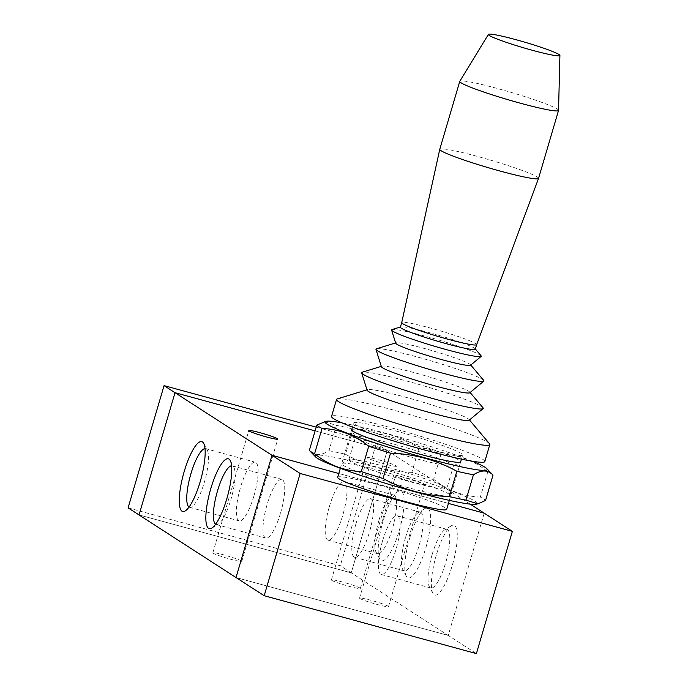 <?xml version="1.0" encoding="UTF-8"?>
<svg xmlns="http://www.w3.org/2000/svg" width="688" height="688" viewBox="0 0 688 688"><rect width="100%" height="100%" fill="white"/><g stroke="black" fill="none" stroke-linecap="round" stroke-linejoin="round"><path stroke-width="0.52" stroke-dasharray="3.44 2.58" d="M484.816 461.536A79.885 6.123 16.4 0 0 409.91 433.105A79.885 6.123 16.4 0 0 331.539 416.429M395.669 430.903A56.812 4.352 -163.6 0 1 462.68 455.017A56.812 4.352 -163.6 0 1 420.695 447.062A56.812 4.352 -163.6 0 1 353.684 422.939A56.812 4.352 -163.6 0 1 395.669 430.903M481.058 355.773A46.732 3.586 16.4 0 0 437.422 339.631A46.732 3.586 16.4 0 0 391.997 329.561M475.313 349.194A39.053 2.993 16.4 0 0 475.167 348.79A39.053 2.993 16.4 0 0 429.243 332.622A39.053 2.993 16.4 0 0 400.734 326.886A39.053 2.993 16.4 0 0 400.382 327.144M489.503 443.726A79.885 6.123 16.4 0 0 414.907 416.128A79.885 6.123 16.4 0 0 337.249 398.92M469.139 420.239A53.26 4.085 16.4 0 0 469.061 419.508A53.26 4.085 16.4 0 0 419.327 401.104A53.26 4.085 16.4 0 0 367.555 389.632A53.26 4.085 16.4 0 0 367.091 390.208M482.976 407.752A63.365 4.859 16.4 0 0 423.817 385.865A63.365 4.859 16.4 0 0 362.223 372.217M469.844 392.736A46.156 3.535 16.4 0 0 469.766 392.108A46.156 3.535 16.4 0 0 426.672 376.155A46.156 3.535 16.4 0 0 381.806 366.214A46.156 3.535 16.4 0 0 381.401 366.713M483.69 380.352A56.261 4.309 16.4 0 0 431.152 360.916A56.261 4.309 16.4 0 0 376.465 348.799M470.54 365.242A39.053 2.993 16.4 0 0 470.48 364.7A39.053 2.993 16.4 0 0 434.016 351.207A39.053 2.993 16.4 0 0 396.047 342.796A39.053 2.993 16.4 0 0 395.703 343.217M337.688 477.283A56.812 4.352 -163.6 0 1 393.416 489.151A56.812 4.352 -163.6 0 1 446.684 509.361M476.646 344.679L476.646 344.671A39.053 2.993 16.4 0 0 440.028 330.773A39.053 2.993 16.4 0 0 401.715 322.612L401.715 322.612M538.549 178.373A51.48 3.947 16.4 0 0 490.269 160.055A51.48 3.947 16.4 0 0 439.77 149.305M558.544 110.372A51.48 3.947 16.4 0 0 510.264 92.132A51.48 3.947 16.4 0 0 459.79 81.313M241.402 560.944A15.093 1.161 16.4 0 0 225.802 555.457A15.093 1.161 16.4 0 0 212.841 552.842A15.093 1.161 16.4 0 0 226.988 558.209A15.093 1.161 16.4 0 0 241.789 561.356A15.093 1.161 16.4 0 0 241.402 560.944M395.944 465.785A15.093 1.161 -163.6 0 1 396.331 466.197A15.093 1.161 -163.6 0 1 381.53 463.05A15.093 1.161 -163.6 0 1 367.375 457.683A15.093 1.161 -163.6 0 1 380.344 460.298A15.093 1.161 -163.6 0 1 395.944 465.785M359.962 588.042A15.093 1.161 16.4 0 0 344.361 582.555A15.093 1.161 16.4 0 0 331.392 579.932A15.093 1.161 16.4 0 0 345.548 585.307A15.093 1.161 16.4 0 0 360.349 588.455A15.093 1.161 16.4 0 0 359.962 588.042M424.1 483.956A15.093 1.161 -163.6 0 1 424.487 484.369A15.093 1.161 -163.6 0 1 409.687 481.222A15.093 1.161 -163.6 0 1 395.54 475.855A15.093 1.161 -163.6 0 1 408.5 478.47A15.093 1.161 -163.6 0 1 424.1 483.956M388.118 606.214A15.093 1.161 16.4 0 0 372.518 600.727A15.093 1.161 16.4 0 0 359.557 598.113A15.093 1.161 16.4 0 0 373.704 603.479A15.093 1.161 16.4 0 0 388.505 606.627A15.093 1.161 16.4 0 0 388.118 606.214M139.028 514.951L351.25 572.837L387.232 450.58L175.019 392.702L139.028 514.942L351.241 572.829L387.224 450.588L376.276 443.519L316.196 427.136M128.088 507.873L340.293 565.768L376.276 443.519M351.241 572.829L340.293 565.768M484.206 513.179L448.232 635.428L476.388 653.6M448.232 635.428L236.027 577.542L448.232 635.437L351.25 572.837M448.43 503.418L338.797 473.507L448.43 503.427M215.628 524.239A30.41 7.628 -74.7 0 0 216.23 524.514A30.41 7.628 -74.7 0 0 218.397 524.041A30.41 7.628 -74.7 0 0 230.927 499.497A30.41 7.628 -74.7 0 0 233.868 467.35A30.41 7.628 -74.7 0 0 232.226 465.836A30.41 7.628 -74.7 0 0 231.581 465.767M280.558 513.042A30.41 7.628 -74.7 0 0 281.856 479.373A30.41 7.628 -74.7 0 0 266.497 506.721A30.41 7.628 -74.7 0 0 265.852 538.059A30.41 7.628 -74.7 0 0 280.558 513.042M189.037 507.082A30.41 7.628 -74.7 0 0 189.63 507.357A30.41 7.628 -74.7 0 0 191.806 506.875A30.41 7.628 -74.7 0 0 204.336 482.34A30.41 7.628 -74.7 0 0 207.269 450.193A30.41 7.628 -74.7 0 0 205.635 448.671A30.41 7.628 -74.7 0 0 204.99 448.61M253.958 495.876A30.41 7.628 -74.7 0 0 255.265 462.207A30.41 7.628 -74.7 0 0 239.897 489.555A30.41 7.628 -74.7 0 0 239.261 520.893A30.41 7.628 -74.7 0 0 253.958 495.876M436.347 555.027A36.215 9.082 -74.7 0 0 432.855 593.305A36.215 9.082 -74.7 0 0 453.082 562.56A36.215 9.082 -74.7 0 0 451.268 525.804A36.215 9.082 -74.7 0 0 436.347 555.027M432.21 554.373A30.41 7.628 105.3 0 1 444.732 529.837A30.41 7.628 105.3 0 1 446.908 529.356A30.41 7.628 105.3 0 1 446.271 560.686A30.41 7.628 105.3 0 1 430.903 588.034A30.41 7.628 105.3 0 1 429.269 586.52A30.41 7.628 105.3 0 1 432.21 554.373M382.58 540.837A30.41 7.628 105.3 0 1 397.286 515.811A30.41 7.628 105.3 0 1 396.641 547.149A30.41 7.628 105.3 0 1 381.281 574.497A30.41 7.628 105.3 0 1 382.58 540.837M409.756 537.861A36.215 9.082 -74.7 0 0 406.255 576.14A36.215 9.082 -74.7 0 0 426.491 545.403A36.215 9.082 -74.7 0 0 424.677 508.647A36.215 9.082 -74.7 0 0 409.756 537.861M405.619 537.208A30.41 7.628 105.3 0 1 418.141 512.672A30.41 7.628 105.3 0 1 420.316 512.19A30.41 7.628 105.3 0 1 419.671 543.529A30.41 7.628 105.3 0 1 404.312 570.877A30.41 7.628 105.3 0 1 402.678 569.354A30.41 7.628 105.3 0 1 405.619 537.208M355.988 523.671A30.41 7.628 105.3 0 1 370.686 498.654A30.41 7.628 105.3 0 1 370.049 529.992A30.41 7.628 105.3 0 1 354.69 557.34A30.41 7.628 105.3 0 1 355.988 523.671M383.164 520.696A36.215 9.082 -74.7 0 0 379.664 558.974A36.215 9.082 -74.7 0 0 399.9 528.238A36.215 9.082 -74.7 0 0 398.077 491.481A36.215 9.082 -74.7 0 0 383.164 520.696M379.019 520.042A30.41 7.628 105.3 0 1 391.549 495.506A30.41 7.628 105.3 0 1 393.725 495.025A30.41 7.628 105.3 0 1 393.08 526.363A30.41 7.628 105.3 0 1 377.721 553.711A30.41 7.628 105.3 0 1 376.087 552.189A30.41 7.628 105.3 0 1 379.019 520.042M329.397 506.506A30.41 7.628 105.3 0 1 344.095 481.488A30.41 7.628 105.3 0 1 343.458 512.827A30.41 7.628 105.3 0 1 328.09 540.175A30.41 7.628 105.3 0 1 329.397 506.506M470.222 504.141L387.232 450.58L315.087 430.903M484.214 513.188L448.232 635.437M356.883 438.29A51.041 3.913 -163.6 0 1 355.653 437.215A51.041 3.913 -163.6 0 1 355.593 436.88A51.041 3.913 -163.6 0 1 405.671 447.544A51.041 3.913 -163.6 0 1 453.521 465.707A51.041 3.913 -163.6 0 1 453.289 465.957A51.041 3.913 -163.6 0 1 407.786 456.307A51.041 3.913 -163.6 0 1 356.883 438.29M453.289 465.957L460.418 462.095A56.812 4.352 16.4 0 0 407.408 441.601A56.812 4.352 16.4 0 0 351.749 430.112L355.653 437.215M350.14 461.218A51.041 3.913 -163.6 0 1 348.842 459.816A51.041 3.913 -163.6 0 1 349.074 459.567A51.041 3.913 -163.6 0 1 394.577 469.207A51.041 3.913 -163.6 0 1 445.48 487.233A51.041 3.913 -163.6 0 1 446.71 488.308A51.041 3.913 -163.6 0 1 446.77 488.635A51.041 3.913 -163.6 0 1 402.919 479.777A51.041 3.913 -163.6 0 1 350.14 461.218M342.151 422.914A84.504 6.476 -163.6 0 1 472.381 461.244M449.238 494.216A56.812 4.352 16.4 0 0 392.573 474.161A56.812 4.352 16.4 0 0 341.936 463.428A56.812 4.352 16.4 0 0 394.964 483.922A56.812 4.352 16.4 0 0 450.614 495.412A56.812 4.352 16.4 0 0 449.238 494.216M324.409 421.701L336.406 425.39A92.312 7.078 -163.6 0 1 352.978 428.934C376.628 429.708 398.739 435.736 419.293 447.028A92.312 7.078 -163.6 0 1 441.085 453.942C458.208 454.613 473.774 460.547 487.801 471.736A92.312 7.078 -163.6 0 1 492.943 475.021M487.801 471.736L480.344 497.063A92.312 7.078 -163.6 0 1 485.565 500.434M419.293 447.028L411.837 472.355A92.312 7.078 -163.6 0 1 433.638 479.278L441.085 453.942M411.837 472.355C388.187 471.59 366.076 465.552 345.522 454.269L352.978 428.934M480.344 497.063C463.222 496.392 447.656 490.467 433.638 479.278M315.594 456.918A84.504 6.476 -163.6 0 1 398.008 473.525A84.504 6.476 -163.6 0 1 476.285 504.218M336.406 425.39L328.95 450.717C320.866 455.877 314.33 455.774 309.342 450.416M328.95 450.717A92.312 7.078 -163.6 0 1 345.522 454.269M367.555 389.632L366.971 389.812M469.061 419.508L469.457 419.972M381.806 366.214L381.29 366.369M396.047 342.796L395.617 342.925M449.324 500.382L460.676 461.82M461.459 459.154L462.68 455.017M340.328 468.304L351.68 429.742M352.462 427.076L353.684 422.939M241.789 561.356L277.771 439.099M212.841 552.842L248.824 430.585M360.349 588.455L396.331 466.197M331.392 579.932L367.375 457.683M388.505 606.627L424.487 484.369M359.557 598.113L395.54 475.855M211.87 528.066L218.406 524.032M230.282 460.573L233.868 467.358M232.234 465.836L281.856 479.373M216.221 524.514L265.852 538.059M185.278 510.9L191.806 506.875M203.691 443.407L207.269 450.193M205.643 448.671L255.265 462.207M189.63 507.357L239.261 520.893M432.855 593.297L429.269 586.511M451.259 525.804L444.732 529.837M446.916 529.356L397.286 515.819M430.903 588.034L381.281 574.497M406.255 576.14L402.678 569.354M424.668 508.647L418.141 512.672M420.316 512.19L370.694 498.654M404.312 570.877L354.681 557.332M379.664 558.974L376.087 552.189M398.077 491.481L391.549 495.506M393.725 495.025L344.103 481.488M377.721 553.711L328.09 540.175M348.842 459.816L355.593 436.88M453.521 465.707L446.77 488.635M341.945 463.428L349.074 459.567M450.614 495.412L446.71 488.308"/><path stroke-width="1.03" d="M366.971 389.812L337.249 398.92A79.885 6.123 16.4 0 0 336.544 399.444L331.539 416.429A79.885 6.123 16.4 0 0 425.777 450.339A79.885 6.123 16.4 0 0 484.816 461.536L489.813 444.56A79.885 6.123 16.4 0 0 489.503 443.726L469.457 419.972M400.433 326.981L391.997 329.561A46.732 3.586 16.4 0 0 391.584 330.068A46.732 3.586 16.4 0 0 446.701 349.71A46.732 3.586 16.4 0 0 481.127 356.418A46.732 3.586 16.4 0 0 481.058 355.773L475.365 349.031M476.646 344.688A39.053 2.993 16.4 0 1 447.785 339.193A39.053 2.993 16.4 0 1 401.715 322.629A39.053 2.993 16.4 0 0 401.715 322.629L400.382 327.144A39.053 2.993 16.4 0 0 446.452 343.725A39.053 2.993 16.4 0 0 475.313 349.194L476.646 344.679A39.053 2.993 16.4 0 0 476.646 344.671L538.541 178.398A51.48 3.947 16.4 0 0 538.549 178.373L558.536 110.458A51.48 3.947 16.4 0 0 558.544 110.372L559.912 55.444A37.281 2.855 16.4 0 0 524.944 42.235A37.281 2.855 16.4 0 0 488.403 34.4A37.281 2.855 16.4 0 0 532.349 50.284A37.281 2.855 16.4 0 0 559.912 55.444M336.544 399.444A79.885 6.123 16.4 0 0 430.774 433.363A79.885 6.123 16.4 0 0 489.813 444.56M381.29 366.369L362.223 372.217A63.365 4.859 16.4 0 0 361.664 372.896L367.091 390.208A53.26 4.085 16.4 0 0 429.905 412.594A53.26 4.085 16.4 0 0 469.139 420.239L483.079 408.629A63.365 4.859 16.4 0 0 482.976 407.752L470.11 392.513M361.664 372.896A63.365 4.859 16.4 0 0 436.398 399.53A63.365 4.859 16.4 0 0 483.079 408.629M395.617 342.925L376.465 348.799A56.261 4.309 16.4 0 0 375.975 349.401L381.401 366.713A46.156 3.535 16.4 0 0 435.839 386.114A46.156 3.535 16.4 0 0 469.844 392.736L483.776 381.126A56.261 4.309 16.4 0 0 483.69 380.352L470.773 365.044M375.975 349.401A56.261 4.309 16.4 0 0 442.332 373.051A56.261 4.309 16.4 0 0 483.776 381.126M391.584 330.068L395.703 343.217A39.053 2.993 16.4 0 0 441.773 359.635A39.053 2.993 16.4 0 0 470.54 365.242L481.127 356.418M449.324 500.382L446.684 509.361A56.812 4.352 -163.6 0 1 404.699 501.406A56.812 4.352 -163.6 0 1 337.688 477.283L340.328 468.304M488.403 34.4L459.79 81.313A51.48 3.947 16.4 0 0 459.756 81.382L439.77 149.305A51.48 3.947 16.4 0 0 439.761 149.33A51.48 3.947 16.4 0 0 500.503 171.157A51.48 3.947 16.4 0 0 538.541 178.398M459.756 81.382A51.48 3.947 16.4 0 0 520.489 103.243A51.48 3.947 16.4 0 0 558.536 110.458M277.384 438.686A15.093 1.161 -163.6 0 1 277.771 439.099A15.093 1.161 -163.6 0 1 262.971 435.951A15.093 1.161 -163.6 0 1 248.824 430.585A15.093 1.161 -163.6 0 1 261.784 433.199A15.093 1.161 -163.6 0 1 277.384 438.686M316.196 427.136L164.062 385.633L128.088 507.873L139.028 514.942M315.087 430.903L175.01 392.693L164.062 385.633M512.371 531.36L476.388 653.6L264.183 595.713L300.157 473.464L512.371 531.36L484.214 513.188M300.157 473.464L175.01 392.693L139.028 514.951L236.018 577.542L272.001 455.284L236.018 577.542L264.183 595.713M272.001 455.293L338.797 473.516L272.001 455.284M448.43 503.427L484.206 513.179L470.222 504.141M226.791 498.843A36.215 9.082 105.3 0 1 211.87 528.066A36.215 9.082 105.3 0 1 210.046 491.309A36.215 9.082 105.3 0 1 230.282 460.564A36.215 9.082 105.3 0 1 226.791 498.843M231.581 465.767A30.41 7.628 -74.7 0 0 216.875 493.167A30.41 7.628 -74.7 0 0 215.628 524.239M200.191 481.686A36.215 9.082 105.3 0 1 185.278 510.9A36.215 9.082 105.3 0 1 183.455 474.144A36.215 9.082 105.3 0 1 203.691 443.407A36.215 9.082 105.3 0 1 200.191 481.686M204.99 448.61A30.41 7.628 -74.7 0 0 190.275 476.01A30.41 7.628 -74.7 0 0 189.037 507.082M448.43 503.418L484.214 513.179M351.749 430.112A56.812 4.352 16.4 0 0 353.125 431.307A56.812 4.352 16.4 0 0 409.773 451.362A56.812 4.352 16.4 0 0 460.418 462.095M472.381 461.244A84.504 6.476 -163.6 0 1 486.76 468.597A84.504 6.476 -163.6 0 1 419.998 456.471A84.504 6.476 -163.6 0 1 327.256 424.255A84.504 6.476 -163.6 0 1 326.078 421.305A84.504 6.476 -163.6 0 1 342.151 422.914M486.76 468.597L492.943 475.021A92.312 7.078 -163.6 0 1 493.021 475.107C488.033 469.741 481.497 469.646 473.413 474.797A92.312 7.078 -163.6 0 1 456.841 471.254C436.278 459.962 414.176 453.934 390.517 453.16A92.312 7.078 -163.6 0 1 368.725 446.245C354.707 435.057 339.141 429.123 322.018 428.452A92.312 7.078 -163.6 0 1 318.69 426.577A92.312 7.078 -163.6 0 1 316.798 425.081L326.078 421.305M322.018 428.452L314.562 453.788A92.312 7.078 -163.6 0 1 311.243 451.904A92.312 7.078 -163.6 0 1 309.419 450.502A92.312 7.078 -163.6 0 1 309.342 450.416L316.798 425.081M390.517 453.16L383.061 478.495A92.312 7.078 -163.6 0 1 361.269 471.581L368.725 446.245M473.413 474.797L465.957 500.133A92.312 7.078 -163.6 0 1 449.384 496.59L456.841 471.254M465.957 500.133L477.954 503.822L485.565 500.434L493.021 475.107M383.061 478.495C403.624 489.787 425.726 495.816 449.384 496.59M314.562 453.788C328.589 464.976 344.155 470.91 361.269 471.581M477.954 503.822L476.285 504.218A84.504 6.476 -163.6 0 1 399.246 487.379A84.504 6.476 -163.6 0 1 317.263 458.208A84.504 6.476 -163.6 0 1 315.594 456.918L309.419 450.502M460.676 461.82L461.459 459.154M351.68 429.742L352.462 427.076M401.715 322.629L439.761 149.33"/></g></svg>
